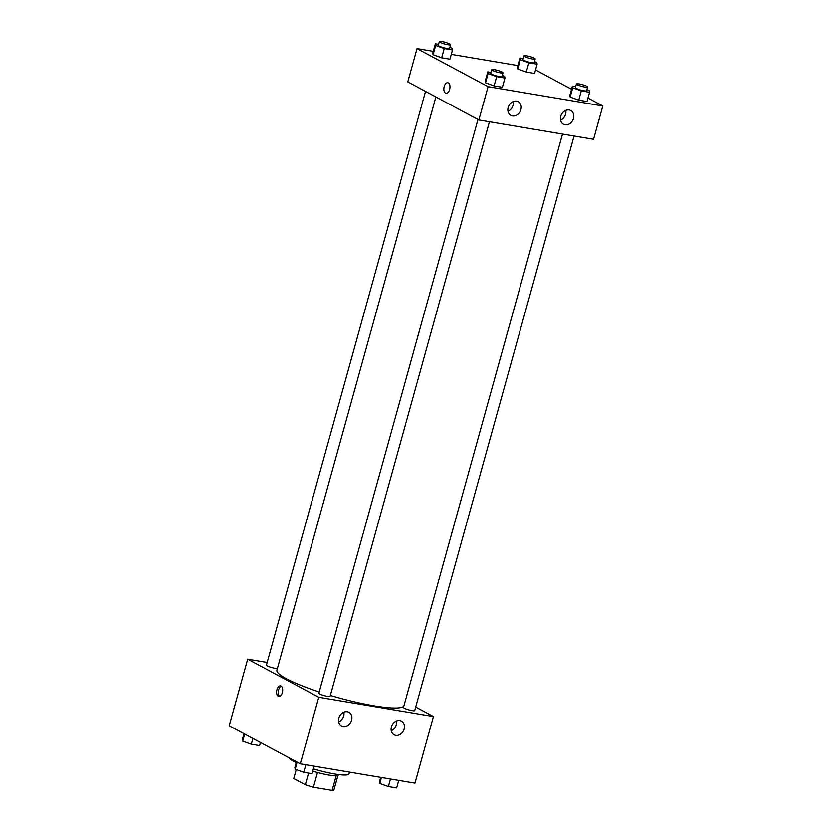 <?xml version="1.0" encoding="UTF-8"?>
<svg xmlns="http://www.w3.org/2000/svg" width="832" height="832" viewBox="0 0 832 832"><rect width="100%" height="100%" fill="white"/><g stroke="black" fill="none" stroke-linecap="round" stroke-linejoin="round"><path stroke-width="1.25" d="M336.18 775.778L332.124 790.4A20.873 3.193 15.5 0 0 334.006 789.641A20.873 3.193 15.5 0 0 334.017 789.578M332.124 790.4L313.425 787.249A20.873 3.193 15.5 0 1 305.344 784.753L293.758 778.544A20.873 3.193 15.5 0 1 293.779 778.492A20.873 3.193 15.5 0 1 293.8 778.43M317.512 772.522L313.425 787.249M293.779 778.492L296.234 769.631L293.758 778.544M308.568 773.136L305.344 784.753M338.697 774.602L338.593 774.977A21.372 3.276 -164.5 0 1 328.858 775.081A21.372 3.276 -164.5 0 1 312.749 771.129M289.13 757.869A31.086 4.763 15.5 0 0 293.54 761.27A31.086 4.763 15.5 0 0 296.244 762.611M313.373 768.882A31.086 4.763 15.5 0 0 348.982 773.874L349.461 772.127M415.698 707.034L433.451 716.55L414.981 783.162L300.3 763.849L229.216 725.764L247.686 659.152L267.176 662.438M282.35 692.609A5.346 2.974 99.6 0 1 278.751 696.415A5.346 2.974 99.6 0 1 276.713 690.654A5.346 2.974 99.6 0 1 280.53 685.88A5.346 2.974 99.6 0 1 282.35 692.609M433.451 716.55L318.77 697.247L300.3 763.849M318.77 697.247L247.686 659.152M281.289 686.223A5.346 2.974 -80.4 0 0 278.314 690.924A5.346 2.974 -80.4 0 0 279.583 696.353M399.828 720.574A7.769 6.354 -61.8 0 1 401.45 721.126A7.769 6.354 -61.8 0 1 403.374 730.974A7.769 6.354 -61.8 0 1 394.108 734.822A7.769 6.354 -61.8 0 1 391.737 725.92A7.769 6.354 -61.8 0 1 399.828 720.574M347.266 711.724A7.769 6.354 -61.8 0 1 348.878 712.275A7.769 6.354 -61.8 0 1 350.813 722.124A7.769 6.354 -61.8 0 1 341.536 725.972A7.769 6.354 -61.8 0 1 339.175 717.07A7.769 6.354 -61.8 0 1 347.266 711.724M391.227 730.714A7.769 6.354 118.2 0 0 396.427 721.001M338.655 721.864A7.769 6.354 118.2 0 0 343.866 712.15M425.537 91.406L266.427 665.122A5.824 0.894 15.5 0 0 271.076 667.337A5.824 0.894 15.5 0 0 277.41 668.408M562.505 134.056L403.478 707.47A5.824 0.894 15.5 0 0 404.321 708.219A5.824 0.894 15.5 0 0 410.519 710.31A5.824 0.894 15.5 0 0 414.721 710.58L574.059 136.001M477.974 119.506L318.864 693.222A5.824 0.894 15.5 0 0 319.706 693.982A5.824 0.894 15.5 0 0 325.915 696.062A5.824 0.894 15.5 0 0 330.106 696.342L489.445 121.753M435.895 96.949L276.91 670.197A66.061 10.109 15.5 0 0 286.416 678.735A66.061 10.109 15.5 0 0 319.218 691.964M330.356 695.438A66.061 10.109 15.5 0 0 403.832 706.212M478.858 119.974L593.549 139.287L602.784 105.976L488.093 86.674L478.858 119.974L407.784 81.89L417.019 48.589L433.264 51.324M573.477 118.477A7.769 6.354 -61.8 0 1 563.43 124.249A7.769 6.354 -61.8 0 1 561.059 115.346A7.769 6.354 -61.8 0 1 569.15 110.001A7.769 6.354 -61.8 0 1 570.773 110.552A7.769 6.354 -61.8 0 1 573.477 118.477M508.165 107.484A7.769 6.354 -61.8 0 1 516.589 101.15A7.769 6.354 -61.8 0 1 518.211 101.702A7.769 6.354 -61.8 0 1 520.135 111.55A7.769 6.354 -61.8 0 1 510.869 115.398A7.769 6.354 -61.8 0 1 508.165 107.484M441.678 57.793L449.956 59.186L441.678 57.793L433.098 54.714L441.678 57.793L444.246 48.537L435.666 45.469L435.354 43.784L438.589 44.325M432.796 53.03L433.098 54.714L432.796 53.03L435.354 43.784M526.292 72.041L534.57 73.434L526.292 72.041L517.712 68.962L526.292 72.041L528.861 62.785L520.27 59.706L519.969 58.022L523.203 58.573M517.41 67.278L517.712 68.962L517.41 67.278L519.969 58.022M578.729 100.142L587.007 101.535L578.729 100.142L570.149 97.063L578.729 100.142L581.298 90.886L572.718 87.807L572.406 86.122L575.64 86.674M569.847 95.378L570.149 97.063L569.847 95.378L572.406 86.122M488.093 86.674L417.019 48.589M535.538 69.94L571.542 89.242M587.974 98.041L602.784 105.976M451.298 54.35L517.878 65.562M485.534 82.815L494.114 85.894L502.393 87.287L494.114 85.894L485.534 82.815L485.233 81.13L485.534 82.815L488.103 73.559L487.802 71.885L491.036 72.426M560.55 120.141A7.769 6.354 118.2 0 0 565.76 110.427M507.988 111.29A7.769 6.354 118.2 0 0 513.188 101.577M448.323 82.888A5.346 2.974 99.6 0 1 449.748 88.962A5.346 2.974 99.6 0 1 446.025 93.246A5.346 2.974 99.6 0 1 443.986 87.485A5.346 2.974 99.6 0 1 447.803 82.711A5.346 2.974 99.6 0 1 448.323 82.888M447.803 82.711A5.346 2.974 -80.4 0 0 443.986 87.485A5.346 2.974 -80.4 0 0 446.025 93.246M449.842 47.403L452.213 48.256L452.514 49.93L444.246 48.537M439.348 41.6L438.318 45.302A5.824 0.894 15.5 0 0 439.161 46.051A5.824 0.894 15.5 0 0 445.359 48.142A5.824 0.894 15.5 0 0 449.55 48.412L450.58 44.72A5.824 0.894 15.5 0 0 445.203 42.297A5.824 0.894 15.5 0 0 439.348 41.6A5.824 0.894 15.5 0 0 440.19 42.349A5.824 0.894 15.5 0 0 446.389 44.439A5.824 0.894 15.5 0 0 450.58 44.72M452.514 49.93L449.956 59.186M435.666 45.469L433.098 54.714M534.456 61.641L536.827 62.494L537.129 64.178L528.861 62.785M523.962 55.848L522.933 59.55A5.824 0.894 15.5 0 0 523.775 60.299A5.824 0.894 15.5 0 0 529.974 62.379A5.824 0.894 15.5 0 0 534.165 62.66L535.194 58.958A5.824 0.894 15.5 0 0 529.818 56.545A5.824 0.894 15.5 0 0 523.962 55.848A5.824 0.894 15.5 0 0 524.805 56.597A5.824 0.894 15.5 0 0 531.003 58.687A5.824 0.894 15.5 0 0 535.194 58.958M537.129 64.178L534.57 73.434M520.27 59.706L517.712 68.962M502.278 75.494L504.65 76.346L504.962 78.031L496.683 76.638L488.103 73.559M491.785 69.701L490.766 73.403A5.824 0.894 15.5 0 0 491.598 74.152A5.824 0.894 15.5 0 0 497.806 76.242A5.824 0.894 15.5 0 0 501.998 76.513L503.017 72.81A5.824 0.894 15.5 0 0 497.64 70.398A5.824 0.894 15.5 0 0 491.785 69.701A5.824 0.894 15.5 0 0 492.627 70.45A5.824 0.894 15.5 0 0 498.826 72.54A5.824 0.894 15.5 0 0 503.017 72.81M504.962 78.031L502.393 87.287M496.683 76.638L494.114 85.894M487.802 71.885L485.233 81.13M586.893 89.742L589.264 90.594L589.576 92.279L581.298 90.886M576.399 83.949L575.37 87.641A5.824 0.894 15.5 0 0 576.212 88.4A5.824 0.894 15.5 0 0 582.421 90.48A5.824 0.894 15.5 0 0 586.612 90.761L587.631 87.058A5.824 0.894 15.5 0 0 582.254 84.646A5.824 0.894 15.5 0 0 576.399 83.949A5.824 0.894 15.5 0 0 577.242 84.698A5.824 0.894 15.5 0 0 583.44 86.778A5.824 0.894 15.5 0 0 587.631 87.058M589.576 92.279L587.007 101.535M572.718 87.807L570.149 97.063M260.458 742.498L259.594 745.618L251.316 744.224L242.736 741.146L242.424 739.461L244.026 733.699M252.907 738.462L251.316 744.224M244.702 734.063L242.736 741.146M314.122 766.178L312.031 773.718L303.753 772.325L295.173 769.246L294.871 767.562L296.462 761.8M305.843 764.785L303.753 772.325M297.138 762.154L295.173 769.246M398.736 780.426L396.646 787.966L388.367 786.573L379.787 783.494L379.486 781.81L380.702 777.39M390.458 779.033L388.367 786.573M381.441 777.514L379.787 783.494M337.927 775.518L334.006 789.641"/></g></svg>
